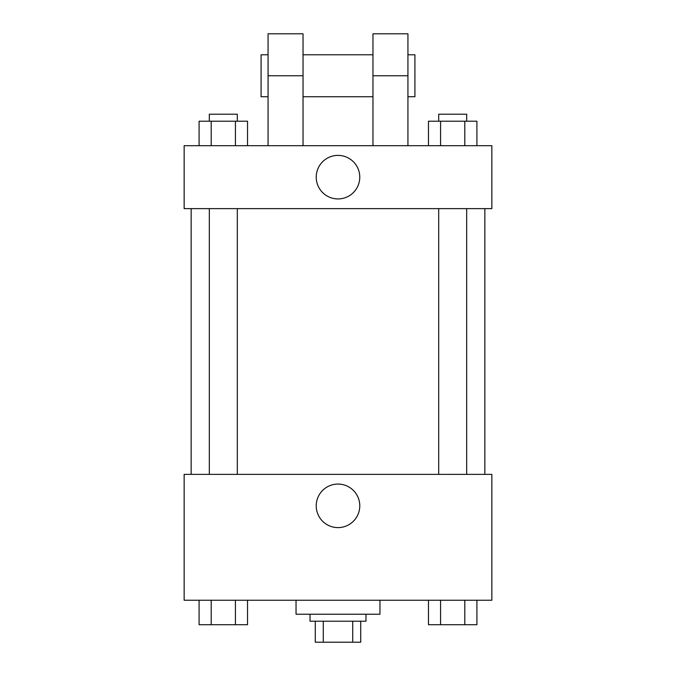 <?xml version="1.0" encoding="UTF-8"?>
<svg xmlns="http://www.w3.org/2000/svg" width="676" height="676" viewBox="0 0 676 676"><rect width="100%" height="100%" fill="white"/><g stroke="black" fill="none" stroke-linecap="round" stroke-linejoin="round"><path stroke-width="1.01" d="M352.72 621.219L352.72 642.2L315.269 642.2L315.269 621.219M352.72 642.2L360.73 642.2L360.73 621.219L360.73 642.2M365.969 614.231L365.969 621.219L310.03 621.219L310.03 614.231M323.28 621.219L323.28 642.2M296.037 600.237L296.037 614.231L379.963 614.231L379.963 600.237M491.849 600.237L184.151 600.237L184.151 474.366L491.849 474.366L491.849 600.237M359.776 505.834A21.776 21.776 0 0 1 327.116 524.694A21.776 21.776 0 0 1 327.116 486.982A21.776 21.776 0 0 1 359.776 505.834M484.853 208.631L484.853 474.366M438.699 474.366L438.699 208.631M237.301 208.631L237.301 474.366M491.849 208.631L184.151 208.631L184.151 145.686L491.849 145.686L491.849 208.631L184.151 208.631M476.91 600.237L476.91 624.717L428.466 624.717L428.466 600.237M464.801 600.237L464.801 624.717M440.575 600.237L440.575 624.717M466.677 624.717L438.699 624.717M247.534 600.237L247.534 624.717L199.09 624.717L199.09 600.237M235.425 600.237L235.425 624.717M211.199 600.237L211.199 624.717M237.301 624.717L209.323 624.717M476.91 145.686L476.91 121.215L428.466 121.215L428.466 145.686M464.801 121.215L464.801 145.686M440.575 121.215L440.575 145.686M438.699 121.215L438.699 114.219L466.677 114.219L466.677 121.215M247.534 145.686L247.534 121.215L199.09 121.215L199.09 145.686M235.425 121.215L235.425 145.686M211.199 121.215L211.199 145.686M209.323 121.215L209.323 114.219L237.301 114.219L237.301 121.215M316.224 177.163A21.776 21.776 0 0 1 348.884 158.302A21.776 21.776 0 0 1 348.884 196.015A21.776 21.776 0 0 1 316.224 177.163M372.966 145.686L372.966 75.763L407.932 75.763L407.932 33.8L372.966 33.8L372.966 75.763M372.966 54.781L303.034 54.781M268.068 145.686L268.068 75.763L303.034 75.763L303.034 145.686M303.034 75.763L303.034 33.8L268.068 33.8L268.068 75.763M407.932 145.686L407.932 75.763M407.932 96.736L414.92 96.736L414.92 54.781L407.932 54.781M268.068 54.781L261.08 54.781L261.08 96.736L268.068 96.736M191.147 208.631L191.147 474.366M466.677 474.366L466.677 208.631M209.323 208.631L209.323 474.366M372.966 96.736L303.034 96.736"/></g></svg>

